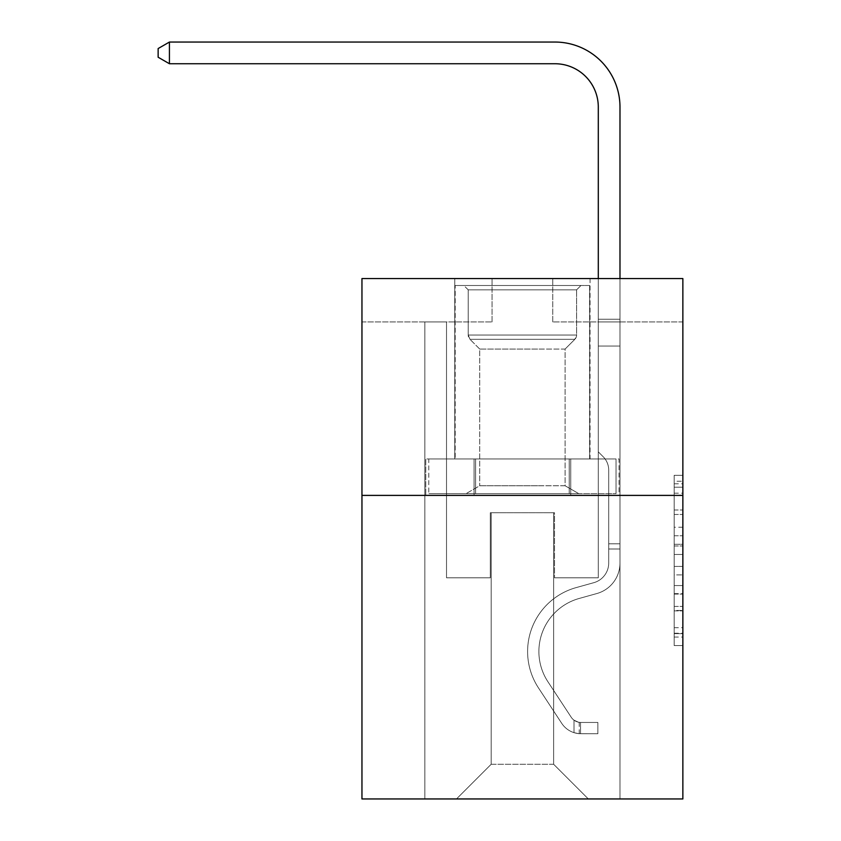 <?xml version="1.0" encoding="UTF-8"?>
<svg xmlns="http://www.w3.org/2000/svg" width="841" height="841" viewBox="0 0 841 841"><rect width="100%" height="100%" fill="white"/><g stroke="black" fill="none" stroke-linecap="round" stroke-linejoin="round"><path stroke-width="0.63" stroke-dasharray="4.21 3.15" d="M674.188 527.244L674.188 554.482L682.86 554.482L682.86 637.058L682.86 483.817L682.86 554.482L674.188 554.482L674.188 481.262L674.188 645.573L674.188 475.312L674.188 633.651L682.86 633.651L674.188 633.651L682.86 633.651L674.188 633.651L674.188 606.414L674.188 645.573L682.86 645.573L682.86 475.312L682.86 633.231L682.86 566.403L674.188 566.403L682.86 566.403L682.86 606.414L682.86 487.223L674.188 487.223L682.86 487.223L682.86 645.573L682.86 483.817L682.86 645.573L674.188 645.573L674.188 475.312L682.86 475.312L682.86 483.817L682.86 475.312L682.86 483.817L682.86 475.312L682.86 481.262L682.86 475.312L674.188 475.312L674.188 487.223L682.86 487.223L674.188 487.223L674.188 527.244L682.86 527.244M590.056 278.56L590.056 458.965L454.76 458.965L590.056 458.965L454.76 458.965L590.056 458.965L590.056 278.56L454.76 278.56L454.76 458.965L454.76 278.56L590.056 278.56M682.86 544.264L682.86 535.749L682.86 544.264L674.188 544.264L674.188 510.003L674.188 610.881L674.188 585.557L682.86 585.557L674.188 585.557L674.188 645.573L682.86 645.573L674.188 645.573L682.86 645.573L674.188 645.573L674.188 475.312L682.86 475.312L674.188 475.312L682.86 475.312L674.188 475.312L674.188 544.264L682.86 544.264M682.86 495.391L682.86 798.95L361.956 798.95L361.956 495.391L682.86 495.391L682.86 278.56L552.768 278.56L682.86 278.56L682.86 321.935L682.86 278.56L361.956 278.56L492.048 278.56L361.956 278.56L361.956 495.391L682.86 495.391L361.956 495.391M424.842 798.95L619.985 798.95L619.985 321.935L598.298 321.935L619.985 321.935L598.298 321.935L619.985 321.935L598.298 321.935L619.985 321.935L598.298 321.935L619.985 321.935L598.298 321.935L619.985 321.935L598.298 321.935L619.985 321.935L598.298 321.935L619.985 321.935L598.298 321.935L619.985 321.935L598.298 321.935L619.985 321.935L598.298 321.935L619.985 321.935L598.298 321.935L619.985 321.935L598.298 321.935L619.985 321.935L598.298 321.935L619.985 321.935L598.298 321.935L619.985 321.935L598.298 321.935L619.985 321.935L619.985 798.95L619.985 321.935L619.985 798.95L619.985 321.935L619.985 798.95L619.985 321.935L619.985 798.95L619.985 321.935L619.985 798.95L619.985 321.935L619.985 798.95L619.985 321.935L619.985 798.95L619.985 321.935L619.985 798.95L619.985 321.935L619.985 798.95L619.985 321.935L619.985 798.95L619.985 321.935L619.985 798.95L619.985 321.935L619.985 798.95L619.985 321.935L619.985 798.95L619.985 321.935L619.985 798.95L619.985 321.935L619.985 798.95L424.842 798.95L456.495 798.95L424.842 798.95L456.495 798.95L424.842 798.95L456.495 798.95L424.842 798.95L456.495 798.95L424.842 798.95L456.495 798.95L424.842 798.95L456.495 798.95L424.842 798.95L456.495 798.95L424.842 798.95L456.495 798.95L424.842 798.95L456.495 798.95L424.842 798.95L456.495 798.95L424.842 798.95L456.495 798.95L424.842 798.95L456.495 798.95L424.842 798.95L456.495 798.95L424.842 798.95L456.495 798.95L424.842 798.95L424.842 321.935L446.518 321.935L424.842 321.935L446.518 321.935L424.842 321.935L446.518 321.935L424.842 321.935L446.518 321.935L424.842 321.935L446.518 321.935L424.842 321.935L446.518 321.935L424.842 321.935L446.518 321.935L424.842 321.935L446.518 321.935L424.842 321.935L446.518 321.935L424.842 321.935L446.518 321.935L424.842 321.935L446.518 321.935L424.842 321.935L446.518 321.935L424.842 321.935L446.518 321.935L424.842 321.935L446.518 321.935L424.842 321.935L446.518 321.935L424.842 321.935L424.842 798.95M682.86 321.935L552.768 321.935L682.86 321.935M361.956 321.935L492.048 321.935L361.956 321.935L361.956 278.56L361.956 321.935M491.186 764.259L491.186 512.737L491.186 764.259L491.186 512.737L553.63 512.737L553.63 764.259L491.186 764.259L456.495 798.95L491.186 764.259L491.186 512.737L491.186 764.259L491.186 512.737L490.314 512.737L490.314 577.788L446.518 577.788L446.518 321.935L446.518 577.788L446.518 321.935L446.518 577.788L446.518 321.935L446.518 577.788L446.518 321.935L446.518 577.788L446.518 321.935L446.518 577.788L446.518 321.935L446.518 577.788L446.518 321.935L446.518 577.788L446.518 321.935L446.518 577.788L446.518 321.935L446.518 577.788L446.518 321.935L446.518 577.788L446.518 321.935L446.518 577.788L446.518 321.935L446.518 577.788L446.518 321.935L446.518 577.788L446.518 321.935L446.518 577.788L446.518 321.935L446.518 577.788L490.314 577.788L446.518 577.788L490.314 577.788L446.518 577.788L490.314 577.788L446.518 577.788L490.314 577.788L446.518 577.788L490.314 577.788L446.518 577.788L490.314 577.788L446.518 577.788L490.314 577.788L446.518 577.788L490.314 577.788L446.518 577.788L490.314 577.788L446.518 577.788L490.314 577.788L446.518 577.788L490.314 577.788L446.518 577.788L490.314 577.788L446.518 577.788L490.314 577.788L446.518 577.788L490.314 577.788L446.518 577.788L490.314 577.788L490.314 512.737L490.314 577.788L490.314 512.737L490.314 577.788L490.314 512.737L490.314 577.788L490.314 512.737L490.314 577.788L490.314 512.737L490.314 577.788L490.314 512.737L490.314 577.788L490.314 512.737L490.314 577.788L490.314 512.737L490.314 577.788L490.314 512.737L490.314 577.788L490.314 512.737L490.314 577.788L490.314 512.737L490.314 577.788L490.314 512.737L490.314 577.788L490.314 512.737L490.314 577.788L490.314 512.737L490.314 577.788L490.314 512.737L491.186 512.737L490.314 512.737L491.186 512.737L490.314 512.737L491.186 512.737L490.314 512.737L491.186 512.737L490.314 512.737L491.186 512.737L490.314 512.737L491.186 512.737L490.314 512.737L491.186 512.737L490.314 512.737L491.186 512.737L490.314 512.737L491.186 512.737L490.314 512.737L491.186 512.737L490.314 512.737L491.186 512.737L490.314 512.737L491.186 512.737L490.314 512.737L491.186 512.737L490.314 512.737L491.186 512.737L490.314 512.737L491.186 512.737L491.186 764.259L456.495 798.95L491.186 764.259L491.186 512.737L491.186 764.259L456.495 798.95L491.186 764.259L491.186 512.737L491.186 764.259L456.495 798.95L491.186 764.259L491.186 512.737L491.186 764.259L456.495 798.95L491.186 764.259L491.186 512.737L491.186 764.259L456.495 798.95L491.186 764.259L491.186 512.737L491.186 764.259L456.495 798.95L491.186 764.259L491.186 512.737L491.186 764.259L456.495 798.95L491.186 764.259L491.186 512.737L491.186 764.259L456.495 798.95L491.186 764.259L491.186 512.737L491.186 764.259L456.495 798.95L491.186 764.259L491.186 512.737L491.186 764.259L456.495 798.95L491.186 764.259L491.186 512.737L491.186 764.259L456.495 798.95L491.186 764.259L491.186 512.737L491.186 764.259L456.495 798.95L491.186 764.259L491.186 512.737L491.186 764.259L456.495 798.95L491.186 764.259L456.495 798.95L491.186 764.259L553.63 764.259L553.63 512.737L553.63 764.259L588.322 798.95L553.63 764.259L553.63 512.737L553.63 764.259L588.322 798.95L553.63 764.259L553.63 512.737L553.63 764.259L588.322 798.95L553.63 764.259L553.63 512.737L553.63 764.259L588.322 798.95L553.63 764.259L553.63 512.737L553.63 764.259L588.322 798.95L553.63 764.259L553.63 512.737L553.63 764.259L588.322 798.95L553.63 764.259L553.63 512.737L553.63 764.259L588.322 798.95L553.63 764.259L553.63 512.737L553.63 764.259L588.322 798.95L553.63 764.259L553.63 512.737L553.63 764.259L588.322 798.95L553.63 764.259L553.63 512.737L553.63 764.259L588.322 798.95L553.63 764.259L553.63 512.737L553.63 764.259L588.322 798.95L553.63 764.259L553.63 512.737L553.63 764.259L588.322 798.95L553.63 764.259L553.63 512.737L553.63 764.259L588.322 798.95L553.63 764.259L553.63 512.737L553.63 764.259L588.322 798.95L553.63 764.259L553.63 512.737L553.63 764.259L588.322 798.95L553.63 764.259L553.63 512.737L491.186 512.737L491.186 764.259L456.495 798.95L491.186 764.259M554.503 512.737L553.63 512.737L554.503 512.737L553.63 512.737L554.503 512.737L553.63 512.737L554.503 512.737L553.63 512.737L554.503 512.737L553.63 512.737L554.503 512.737L553.63 512.737L554.503 512.737L553.63 512.737L554.503 512.737L553.63 512.737L554.503 512.737L553.63 512.737L554.503 512.737L553.63 512.737L554.503 512.737L553.63 512.737L554.503 512.737L553.63 512.737L554.503 512.737L553.63 512.737L554.503 512.737L553.63 512.737L554.503 512.737L553.63 512.737L554.503 512.737L554.503 577.788L554.503 512.737M588.322 798.95L553.63 764.259L588.322 798.95M552.768 321.935L552.768 278.56L552.768 321.935M492.048 321.935L492.048 278.56L492.048 321.935M598.298 321.935L598.298 577.788L554.503 577.788L598.298 577.788L554.503 577.788L598.298 577.788L554.503 577.788L598.298 577.788L554.503 577.788L598.298 577.788L554.503 577.788L598.298 577.788L554.503 577.788L598.298 577.788L554.503 577.788L598.298 577.788L554.503 577.788L598.298 577.788L554.503 577.788L598.298 577.788L554.503 577.788L598.298 577.788L554.503 577.788L598.298 577.788L554.503 577.788L598.298 577.788L554.503 577.788L598.298 577.788L554.503 577.788L598.298 577.788L554.503 577.788L598.298 577.788L598.298 321.935M619.05 495.391L425.767 495.391L619.05 495.391L619.05 458.965L425.767 458.965L570.734 458.965L570.734 495.391L570.734 458.965L474.082 458.965L474.082 495.391L474.082 458.965L425.767 458.965L425.767 495.391L425.767 458.965L619.05 458.965L619.05 495.391M474.082 458.965L474.082 495.391L474.082 458.965M570.734 458.965L570.734 495.391L570.734 458.965M674.188 554.482L682.86 554.482L674.188 554.482M674.188 481.262L674.188 475.312L674.188 481.262L682.86 481.262L674.188 481.262M674.188 610.45L674.188 574.908L674.188 610.45L682.86 610.45L674.188 610.45M674.188 574.908L674.188 566.403L682.86 566.403L674.188 566.403L674.188 574.908L682.86 574.908L674.188 574.908M674.188 510.003L674.188 487.223L674.188 510.003L682.86 510.003L674.188 510.003M674.188 475.312L682.86 475.312L674.188 475.312L674.188 483.817L674.188 475.312L682.86 475.312M674.188 645.573L682.86 645.573L674.188 645.573L674.188 637.058L674.188 645.573M608.705 543.791L608.705 548.994L619.985 548.994L619.985 543.791L619.985 563.05L619.985 319.212L619.985 346.04L619.985 319.212L598.298 319.212L598.298 107.101A43.364 43.364 0 0 0 554.934 63.737L169.419 63.737L169.419 42.05L554.934 42.05A65.051 65.051 0 0 1 619.985 107.101L619.985 346.04L619.985 319.212L598.298 319.212L598.298 346.04L619.985 346.04L619.985 319.212L619.985 346.04L619.985 319.212L598.298 319.212L598.298 107.101A43.364 43.364 0 0 0 554.934 63.737L169.419 63.737L158.14 57.23L158.14 48.557L158.14 57.23L169.419 63.737L169.419 42.05L169.419 63.737L158.14 57.23L158.14 48.557L169.419 42.05L158.14 48.557L158.14 57.23L169.419 63.737L169.419 42.05L554.934 42.05A65.051 65.051 0 0 1 619.985 107.101L619.985 346.04L619.985 319.212L598.298 319.212L619.985 319.212L619.985 346.04L619.985 319.212L598.298 319.212L598.298 107.101A43.364 43.364 0 0 0 554.934 63.737L169.419 63.737L158.14 57.23L158.14 48.557L169.419 42.05L169.419 63.737L169.419 42.05L158.14 48.557L158.14 57.23L169.419 63.737L158.14 57.23L158.14 48.557L169.419 42.05L554.934 42.05A65.051 65.051 0 0 1 619.985 107.101L619.985 346.04L619.985 319.212L598.298 319.212L598.298 451.848L603.186 456.737A18.849 18.849 0 0 1 608.705 470.066A18.849 18.849 0 0 0 603.186 456.737L598.298 451.848L598.298 346.04L619.985 346.04L619.985 319.212L619.985 346.04L619.985 319.212L598.298 319.212L598.298 107.101A43.364 43.364 0 0 0 554.934 63.737L169.419 63.737L169.419 42.05L169.419 63.737L158.14 57.23L169.419 63.737L169.419 42.05L158.14 48.557L158.14 57.23L158.14 48.557L169.419 42.05L554.934 42.05A65.051 65.051 0 0 1 619.985 107.101L619.985 346.04L619.985 319.212L598.298 319.212L619.985 319.212L619.985 346.04L619.985 319.212L598.298 319.212L598.298 107.101A43.364 43.364 0 0 0 554.934 63.737L169.419 63.737L158.14 57.23L169.419 63.737L169.419 42.05L169.419 63.737L158.14 57.23L158.14 48.557L158.14 57.23L169.419 63.737L169.419 42.05L158.14 48.557L169.419 42.05L554.934 42.05A65.051 65.051 0 0 1 619.985 107.101L619.985 346.04L619.985 319.212L598.298 319.212L598.298 346.04L598.298 107.101A43.364 43.364 0 0 0 554.934 63.737L169.419 63.737L158.14 57.23L158.14 48.557L158.14 57.23L169.419 63.737L169.419 42.05L169.419 63.737L158.14 57.23L158.14 48.557L169.419 42.05L158.14 48.557L158.14 57.23L169.419 63.737L169.419 42.05L554.934 42.05A65.051 65.051 0 0 1 619.985 107.101L619.985 346.04L619.985 319.212L598.298 319.212L619.985 319.212L619.985 346.04L619.985 319.212L598.298 319.212L598.298 107.101A43.364 43.364 0 0 0 554.934 63.737L169.419 63.737L158.14 57.23L158.14 48.557L169.419 42.05L169.419 63.737L169.419 42.05L158.14 48.557L158.14 57.23L169.419 63.737L158.14 57.23L158.14 48.557L169.419 42.05L554.934 42.05A65.051 65.051 0 0 1 619.985 107.101L619.985 563.05A31.653 31.653 0 0 1 596.826 593.546A31.653 31.653 0 0 0 619.985 563.05L619.985 346.04L598.298 346.04L598.298 451.848L603.186 456.737A18.849 18.849 0 0 1 608.705 470.066A18.849 18.849 0 0 0 603.186 456.737L598.298 451.848L598.298 346.04L619.985 346.04L619.985 563.05A31.653 31.653 0 0 1 596.826 593.546A31.653 31.653 0 0 0 619.985 563.05L619.985 346.04L598.298 346.04L598.298 319.212L598.298 451.848L603.186 456.737A18.849 18.849 0 0 1 608.705 470.066A18.849 18.849 0 0 0 603.186 456.737L598.298 451.848L598.298 346.04L619.985 346.04L619.985 563.05A31.653 31.653 0 0 1 596.826 593.546A31.653 31.653 0 0 0 619.985 563.05L619.985 346.04L598.298 346.04L598.298 107.101A43.364 43.364 0 0 0 554.934 63.737L169.419 63.737L169.419 42.05L169.419 63.737L158.14 57.23L169.419 63.737L169.419 42.05L158.14 48.557L158.14 57.23L158.14 48.557L169.419 42.05L554.934 42.05A65.051 65.051 0 0 1 619.985 107.101L619.985 319.212L598.298 319.212L619.985 319.212L619.985 346.04L598.298 346.04L598.298 451.848L603.186 456.737A18.849 18.849 0 0 1 608.705 470.066A18.849 18.849 0 0 0 603.186 456.737L598.298 451.848L598.298 107.101A43.364 43.364 0 0 0 554.934 63.737L169.419 63.737L158.14 57.23L169.419 63.737L169.419 42.05L169.419 63.737L158.14 57.23L158.14 48.557L158.14 57.23L169.419 63.737L169.419 42.05L158.14 48.557L169.419 42.05L554.934 42.05A65.051 65.051 0 0 1 619.985 107.101L619.985 319.212L598.298 319.212L598.298 346.04L619.985 346.04L619.985 563.05A31.653 31.653 0 0 1 596.826 593.546L579.176 598.466L596.826 593.546A31.653 31.653 0 0 0 619.985 563.05L619.985 346.04L598.298 346.04L598.298 451.848L603.186 456.737A18.849 18.849 0 0 1 608.705 470.066A18.849 18.849 0 0 0 603.186 456.737L598.298 451.848L598.298 107.101A43.364 43.364 0 0 0 554.934 63.737L169.419 63.737L554.934 63.737L169.419 63.737L554.934 63.737L169.419 63.737L554.934 63.737L169.419 63.737L554.934 63.737L169.419 63.737L169.419 42.05L158.14 48.557L158.14 57.23L158.14 48.557L169.419 42.05L554.934 42.05A65.051 65.051 0 0 1 619.985 107.101L619.985 563.05A31.653 31.653 0 0 1 596.826 593.546A31.653 31.653 0 0 0 619.985 563.05L619.985 346.04L598.298 346.04L598.298 451.848L603.186 456.737A18.849 18.849 0 0 1 608.705 470.066A18.849 18.849 0 0 0 603.186 456.737L598.298 451.848L598.298 346.04L619.985 346.04L619.985 563.05A31.653 31.653 0 0 1 596.826 593.546A31.653 31.653 0 0 0 619.985 563.05L619.985 346.04L598.298 346.04L598.298 319.212L619.985 319.212L598.298 319.212L598.298 107.101A43.364 43.364 0 0 0 554.934 63.737L169.419 63.737L554.934 63.737L169.419 63.737L169.419 42.05L158.14 48.557L158.14 57.23L169.419 63.737L554.934 63.737L169.419 63.737L169.419 42.05L554.934 42.05A65.051 65.051 0 0 1 619.985 107.101L619.985 319.212L619.985 107.101L619.985 319.212L598.298 319.212L598.298 451.848L603.186 456.737A18.849 18.849 0 0 1 608.705 470.066A18.849 18.849 0 0 0 603.186 456.737L598.298 451.848L598.298 346.04L619.985 346.04L619.985 563.05A31.653 31.653 0 0 1 596.826 593.546L579.176 598.466L596.826 593.546A31.653 31.653 0 0 0 619.985 563.05L619.985 346.04L598.298 346.04L598.298 107.101A43.364 43.364 0 0 0 554.934 63.737L169.419 63.737L169.419 42.05L158.14 48.557L169.419 42.05L554.934 42.05A65.051 65.051 0 0 1 619.985 107.101L619.985 319.212L598.298 319.212L598.298 107.101A43.364 43.364 0 0 0 554.934 63.737L169.419 63.737L554.934 63.737L169.419 63.737L169.419 42.05L158.14 48.557L158.14 57.23L158.14 48.557L169.419 42.05L554.934 42.05A65.051 65.051 0 0 1 619.985 107.101L619.985 319.212L619.985 107.101L619.985 319.212L598.298 319.212L598.298 451.848L603.186 456.737A18.849 18.849 0 0 1 608.705 470.066A18.849 18.849 0 0 0 603.186 456.737L598.298 451.848L598.298 346.04L619.985 346.04L619.985 563.05A31.653 31.653 0 0 1 596.826 593.546A31.653 31.653 0 0 0 619.985 563.05L619.985 346.04L598.298 346.04L598.298 107.101A43.364 43.364 0 0 0 554.934 63.737L169.419 63.737L169.419 42.05L158.14 48.557L158.14 57.23L169.419 63.737L554.934 63.737A43.364 43.364 0 0 1 598.298 107.101L598.298 451.848L603.186 456.737A18.849 18.849 0 0 1 608.705 470.066A18.849 18.849 0 0 0 603.186 456.737L598.298 451.848L598.298 346.04L619.985 346.04L619.985 563.05A31.653 31.653 0 0 1 596.826 593.546A31.653 31.653 0 0 0 619.985 563.05L619.985 346.04L598.298 346.04L598.298 107.101L598.298 451.848L603.186 456.737A18.849 18.849 0 0 1 608.705 470.066A18.849 18.849 0 0 0 603.186 456.737L598.298 451.848L598.298 346.04L619.985 346.04L619.985 563.05A31.653 31.653 0 0 1 596.826 593.546L579.176 598.466A55.075 55.075 0 0 0 547.912 681.725A55.075 55.075 0 0 1 579.176 598.466L596.826 593.546A31.653 31.653 0 0 0 619.985 563.05L619.985 346.04L598.298 346.04L598.298 107.101L598.298 319.212L619.985 319.212L619.985 107.101L619.985 319.212L619.985 107.101L619.985 319.212L598.298 319.212L598.298 451.848L603.186 456.737A18.849 18.849 0 0 1 608.705 470.066A18.849 18.849 0 0 0 603.186 456.737L598.298 451.848L598.298 346.04L619.985 346.04L619.985 563.05A31.653 31.653 0 0 1 596.826 593.546A31.653 31.653 0 0 0 619.985 563.05L619.985 346.04L598.298 346.04L598.298 107.101L598.298 451.848L603.186 456.737A18.849 18.849 0 0 1 608.705 470.066A18.849 18.849 0 0 0 603.186 456.737L598.298 451.848L598.298 346.04L619.985 346.04L619.985 563.05A31.653 31.653 0 0 1 596.826 593.546A31.653 31.653 0 0 0 619.985 563.05L619.985 346.04L598.298 346.04L598.298 107.101L598.298 319.212L619.985 319.212L619.985 107.101L619.985 319.212L619.985 107.101L619.985 319.212L598.298 319.212L598.298 451.848L603.186 456.737A18.849 18.849 0 0 1 608.705 470.066A18.849 18.849 0 0 0 603.186 456.737L598.298 451.848L598.298 346.04L619.985 346.04L619.985 563.05A31.653 31.653 0 0 1 596.826 593.546L579.176 598.466L596.826 593.546A31.653 31.653 0 0 0 619.985 563.05L619.985 346.04L598.298 346.04L598.298 107.101L598.298 451.848L603.186 456.737A18.849 18.849 0 0 1 608.705 470.066A18.849 18.849 0 0 0 603.186 456.737L598.298 451.848L598.298 346.04L619.985 346.04L619.985 563.05A31.653 31.653 0 0 1 596.826 593.546A31.653 31.653 0 0 0 619.985 563.05L619.985 346.04L598.298 346.04L598.298 107.101L598.298 319.212L619.985 319.212L619.985 107.101L619.985 319.212L619.985 107.101L619.985 319.212L598.298 319.212L598.298 451.848L603.186 456.737A18.849 18.849 0 0 1 608.705 470.066A18.849 18.849 0 0 0 603.186 456.737L598.298 451.848L598.298 346.04L619.985 346.04L619.985 563.05L619.985 548.994L608.705 548.994L608.705 543.791L619.985 543.791L608.705 543.791L608.705 563.05L608.705 470.066L608.705 563.05A20.384 20.384 0 0 1 593.799 582.687A20.384 20.384 0 0 0 608.705 563.05L608.705 470.066L608.705 563.05L608.705 543.791L619.985 543.791L608.705 543.791L608.705 563.05A20.384 20.384 0 0 1 593.799 582.687A20.384 20.384 0 0 0 608.705 563.05L608.705 470.066L608.705 563.05A20.384 20.384 0 0 1 593.799 582.687A20.384 20.384 0 0 0 608.705 563.05L608.705 470.066L608.705 563.05L608.705 543.791L619.985 543.791L608.705 543.791L608.705 563.05A20.384 20.384 0 0 1 593.799 582.687L576.148 587.607L593.799 582.687A20.384 20.384 0 0 0 608.705 563.05L608.705 470.066L608.705 563.05A20.384 20.384 0 0 1 593.799 582.687A20.384 20.384 0 0 0 608.705 563.05L608.705 470.066L608.705 563.05L608.705 543.791L619.985 543.791L608.705 543.791L608.705 563.05A20.384 20.384 0 0 1 593.799 582.687A20.384 20.384 0 0 0 608.705 563.05L608.705 470.066L608.705 563.05A20.384 20.384 0 0 1 593.799 582.687L576.148 587.607L593.799 582.687A20.384 20.384 0 0 0 608.705 563.05L608.705 470.066L608.705 563.05L608.705 543.791L619.985 543.791L608.705 543.791L608.705 563.05A20.384 20.384 0 0 1 593.799 582.687A20.384 20.384 0 0 0 608.705 563.05L608.705 470.066L608.705 563.05A20.384 20.384 0 0 1 593.799 582.687A20.384 20.384 0 0 0 608.705 563.05L608.705 470.066L608.705 563.05L608.705 543.791L619.985 543.791L608.705 543.791L608.705 563.05A20.384 20.384 0 0 1 593.799 582.687L576.148 587.607L593.799 582.687A20.384 20.384 0 0 0 608.705 563.05L608.705 470.066L608.705 563.05A20.384 20.384 0 0 1 593.799 582.687A20.384 20.384 0 0 0 608.705 563.05L608.705 470.066L608.705 563.05L608.705 543.791L619.985 543.791L608.705 543.791L608.705 563.05A20.384 20.384 0 0 1 593.799 582.687A20.384 20.384 0 0 0 608.705 563.05L608.705 470.066L608.705 563.05A20.384 20.384 0 0 1 593.799 582.687L576.148 587.607A66.344 66.344 0 0 0 538.482 687.917A66.344 66.344 0 0 1 576.148 587.607L593.799 582.687A20.384 20.384 0 0 0 608.705 563.05L608.705 470.066L608.705 563.05L608.705 543.791L619.985 543.791M580.521 733.72A22.98 22.98 0 0 1 561.735 723.355L538.482 687.917A66.344 66.344 0 0 1 576.148 587.607L593.799 582.687A20.384 20.384 0 0 0 608.705 563.05A20.384 20.384 0 0 1 593.799 582.687A20.384 20.384 0 0 0 608.705 563.05L608.705 470.066L608.705 563.05A20.384 20.384 0 0 1 593.799 582.687L576.148 587.607L593.799 582.687A20.384 20.384 0 0 0 608.705 563.05A20.384 20.384 0 0 1 593.799 582.687A20.384 20.384 0 0 0 608.705 563.05A20.384 20.384 0 0 1 593.799 582.687L576.148 587.607A66.344 66.344 0 0 0 538.482 687.917A66.344 66.344 0 0 1 576.148 587.607L593.799 582.687A20.384 20.384 0 0 0 608.705 563.05A20.384 20.384 0 0 1 593.799 582.687L576.148 587.607L593.799 582.687A20.384 20.384 0 0 0 608.705 563.05A20.384 20.384 0 0 1 593.799 582.687A20.384 20.384 0 0 0 608.705 563.05A20.384 20.384 0 0 1 593.799 582.687L576.148 587.607L593.799 582.687A20.384 20.384 0 0 0 608.705 563.05A20.384 20.384 0 0 1 593.799 582.687L576.148 587.607A66.344 66.344 0 0 0 538.482 687.917L561.735 723.355L538.482 687.917A66.344 66.344 0 0 1 576.148 587.607L593.799 582.687A20.384 20.384 0 0 0 608.705 563.05A20.384 20.384 0 0 1 593.799 582.687A20.384 20.384 0 0 0 608.705 563.05A20.384 20.384 0 0 1 593.799 582.687L576.148 587.607L593.799 582.687A20.384 20.384 0 0 0 608.705 563.05A20.384 20.384 0 0 1 593.799 582.687L576.148 587.607L593.799 582.687A20.384 20.384 0 0 0 608.705 563.05A20.384 20.384 0 0 1 593.799 582.687A20.384 20.384 0 0 0 608.705 563.05A20.384 20.384 0 0 1 593.799 582.687L576.148 587.607A66.344 66.344 0 0 0 538.482 687.917A66.344 66.344 0 0 1 576.148 587.607L593.799 582.687A20.384 20.384 0 0 0 608.705 563.05A20.384 20.384 0 0 1 593.799 582.687L576.148 587.607L593.799 582.687A20.384 20.384 0 0 0 608.705 563.05A20.384 20.384 0 0 1 593.799 582.687A20.384 20.384 0 0 0 608.705 563.05A20.384 20.384 0 0 1 593.799 582.687L576.148 587.607L593.799 582.687A20.384 20.384 0 0 0 608.705 563.05A20.384 20.384 0 0 1 593.799 582.687L576.148 587.607A66.344 66.344 0 0 0 538.482 687.917A66.344 66.344 0 0 1 576.148 587.607L593.799 582.687L576.148 587.607A66.344 66.344 0 0 0 538.482 687.917L561.735 723.355L538.482 687.917A66.344 66.344 0 0 1 576.148 587.607L593.799 582.687L576.148 587.607A66.344 66.344 0 0 0 538.482 687.917A66.344 66.344 0 0 1 576.148 587.607L593.799 582.687L576.148 587.607A66.344 66.344 0 0 0 538.482 687.917A66.344 66.344 0 0 1 576.148 587.607L593.799 582.687L576.148 587.607A66.344 66.344 0 0 0 538.482 687.917L561.735 723.355A22.98 22.98 0 0 0 574.014 732.658A22.98 22.98 0 0 1 561.735 723.355L538.482 687.917A66.344 66.344 0 0 1 576.148 587.607L593.799 582.687L576.148 587.607A66.344 66.344 0 0 0 538.482 687.917A66.344 66.344 0 0 1 576.148 587.607L593.799 582.687L576.148 587.607A66.344 66.344 0 0 0 538.482 687.917A66.344 66.344 0 0 1 576.148 587.607L593.799 582.687L576.148 587.607A66.344 66.344 0 0 0 538.482 687.917L561.735 723.355L538.482 687.917A66.344 66.344 0 0 1 576.148 587.607L593.799 582.687L576.148 587.607A66.344 66.344 0 0 0 538.482 687.917A66.344 66.344 0 0 1 576.148 587.607L593.799 582.687L576.148 587.607A66.344 66.344 0 0 0 538.482 687.917A66.344 66.344 0 0 1 576.148 587.607L593.799 582.687L576.148 587.607A66.344 66.344 0 0 0 538.482 687.917L561.735 723.355L538.482 687.917A66.344 66.344 0 0 1 576.148 587.607A66.344 66.344 0 0 0 538.482 687.917A66.344 66.344 0 0 1 576.148 587.607A66.344 66.344 0 0 0 538.482 687.917L561.735 723.355A22.98 22.98 0 0 0 574.014 732.658C580.7 734.077 580.7 734.077 574.014 732.658C580.7 734.077 580.7 734.077 574.014 732.658A22.98 22.98 0 0 1 561.735 723.355L538.482 687.917A66.344 66.344 0 0 1 576.148 587.607A66.344 66.344 0 0 0 538.482 687.917L561.735 723.355L538.482 687.917A66.344 66.344 0 0 1 576.148 587.607A66.344 66.344 0 0 0 538.482 687.917A66.344 66.344 0 0 1 576.148 587.607A66.344 66.344 0 0 0 538.482 687.917L561.735 723.355L538.482 687.917A66.344 66.344 0 0 1 576.148 587.607A66.344 66.344 0 0 0 538.482 687.917L561.735 723.355A22.98 22.98 0 0 0 574.014 732.658C580.7 734.077 580.7 734.077 574.014 732.658C580.7 734.077 580.7 734.077 574.014 732.658A22.98 22.98 0 0 1 561.735 723.355L538.482 687.917A66.344 66.344 0 0 1 576.148 587.607A66.344 66.344 0 0 0 538.482 687.917A66.344 66.344 0 0 1 576.148 587.607A66.344 66.344 0 0 0 538.482 687.917L561.735 723.355L538.482 687.917A66.344 66.344 0 0 1 576.148 587.607A66.344 66.344 0 0 0 538.482 687.917L561.735 723.355L538.482 687.917A66.344 66.344 0 0 1 576.148 587.607A66.344 66.344 0 0 0 538.482 687.917A66.344 66.344 0 0 1 576.148 587.607A66.344 66.344 0 0 0 538.482 687.917L561.735 723.355A22.98 22.98 0 0 0 574.014 732.658C580.7 734.077 580.7 734.077 574.014 732.658C580.7 734.077 580.7 734.077 574.014 732.658A22.98 22.98 0 0 1 561.735 723.355L538.482 687.917A66.344 66.344 0 0 1 576.148 587.607A66.344 66.344 0 0 0 538.482 687.917L561.735 723.355L538.482 687.917A66.344 66.344 0 0 1 576.148 587.607A66.344 66.344 0 0 0 538.482 687.917A66.344 66.344 0 0 1 576.148 587.607A66.344 66.344 0 0 0 538.482 687.917L561.735 723.355L538.482 687.917A66.344 66.344 0 0 1 576.148 587.607A66.344 66.344 0 0 0 538.482 687.917L561.735 723.355A22.98 22.98 0 0 0 574.014 732.658C580.7 734.077 580.7 734.077 574.014 732.658C580.7 734.077 580.7 734.077 574.014 732.658A22.98 22.98 0 0 1 561.735 723.355L538.482 687.917L561.735 723.355A22.98 22.98 0 0 0 574.014 732.658C580.7 734.077 580.7 734.077 574.014 732.658C580.7 734.077 580.7 734.077 574.014 732.658A22.98 22.98 0 0 1 561.735 723.355L538.482 687.917L561.735 723.355A22.98 22.98 0 0 0 574.014 732.658C580.7 734.077 580.7 734.077 574.014 732.658C580.7 734.077 580.7 734.077 574.014 732.658A22.98 22.98 0 0 1 561.735 723.355L538.482 687.917L561.735 723.355A22.98 22.98 0 0 0 574.014 732.658C580.7 734.077 580.7 734.077 574.014 732.658C580.7 734.077 580.7 734.077 574.014 732.658A22.98 22.98 0 0 1 561.735 723.355L538.482 687.917L561.735 723.355A22.98 22.98 0 0 0 574.014 732.658C580.7 734.077 580.7 734.077 574.014 732.658C580.7 734.077 580.7 734.077 574.014 732.658A22.98 22.98 0 0 1 561.735 723.355L538.482 687.917L561.735 723.355A22.98 22.98 0 0 0 574.014 732.658C580.7 734.077 580.7 734.077 574.014 732.658C580.7 734.077 580.7 734.077 574.014 732.658A22.98 22.98 0 0 1 561.735 723.355L538.482 687.917L561.735 723.355A22.98 22.98 0 0 0 574.014 732.658C580.7 734.077 580.7 734.077 574.014 732.658C580.7 734.077 580.7 734.077 574.014 732.658A22.98 22.98 0 0 1 561.735 723.355L538.482 687.917L561.735 723.355A22.98 22.98 0 0 0 574.014 732.658C580.7 734.077 580.7 734.077 574.014 732.658C580.7 734.077 580.7 734.077 574.014 732.658A22.98 22.98 0 0 1 561.735 723.355L538.482 687.917L561.735 723.355A22.98 22.98 0 0 0 574.014 732.658C580.7 734.077 580.7 734.077 574.014 732.658C580.7 734.077 580.7 734.077 574.014 732.658A22.98 22.98 0 0 1 561.735 723.355L538.482 687.917L561.735 723.355A22.98 22.98 0 0 0 574.014 732.658C580.7 734.077 580.7 734.077 574.014 732.658C580.7 734.077 580.7 734.077 574.014 732.658A22.98 22.98 0 0 1 561.735 723.355L538.482 687.917L561.735 723.355A22.98 22.98 0 0 0 574.014 732.658C580.7 734.077 580.7 734.077 574.014 732.658C580.7 734.077 580.7 734.077 574.014 732.658A22.98 22.98 0 0 1 561.735 723.355A22.98 22.98 0 0 0 580.521 733.72L580.521 722.451A11.711 11.711 0 0 1 571.165 717.163L547.912 681.725A55.075 55.075 0 0 1 579.176 598.466L596.826 593.546A31.653 31.653 0 0 0 619.985 563.05A31.653 31.653 0 0 1 596.826 593.546L579.176 598.466A55.075 55.075 0 0 0 547.912 681.725A55.075 55.075 0 0 1 579.176 598.466L596.826 593.546A31.653 31.653 0 0 0 619.985 563.05A31.653 31.653 0 0 1 596.826 593.546A31.653 31.653 0 0 0 619.985 563.05A31.653 31.653 0 0 1 596.826 593.546L579.176 598.466L596.826 593.546A31.653 31.653 0 0 0 619.985 563.05A31.653 31.653 0 0 1 596.826 593.546L579.176 598.466L596.826 593.546A31.653 31.653 0 0 0 619.985 563.05A31.653 31.653 0 0 1 596.826 593.546A31.653 31.653 0 0 0 619.985 563.05A31.653 31.653 0 0 1 596.826 593.546L579.176 598.466A55.075 55.075 0 0 0 547.912 681.725L571.165 717.163L547.912 681.725A55.075 55.075 0 0 1 579.176 598.466L596.826 593.546A31.653 31.653 0 0 0 619.985 563.05A31.653 31.653 0 0 1 596.826 593.546L579.176 598.466L596.826 593.546A31.653 31.653 0 0 0 619.985 563.05A31.653 31.653 0 0 1 596.826 593.546A31.653 31.653 0 0 0 619.985 563.05A31.653 31.653 0 0 1 596.826 593.546L579.176 598.466L596.826 593.546A31.653 31.653 0 0 0 619.985 563.05A31.653 31.653 0 0 1 596.826 593.546L579.176 598.466A55.075 55.075 0 0 0 547.912 681.725A55.075 55.075 0 0 1 579.176 598.466L596.826 593.546A31.653 31.653 0 0 0 619.985 563.05A31.653 31.653 0 0 1 596.826 593.546A31.653 31.653 0 0 0 619.985 563.05A31.653 31.653 0 0 1 596.826 593.546L579.176 598.466L596.826 593.546A31.653 31.653 0 0 0 619.985 563.05A31.653 31.653 0 0 1 596.826 593.546L579.176 598.466L596.826 593.546A31.653 31.653 0 0 0 619.985 563.05A31.653 31.653 0 0 1 596.826 593.546A31.653 31.653 0 0 0 619.985 563.05A31.653 31.653 0 0 1 596.826 593.546L579.176 598.466A55.075 55.075 0 0 0 547.912 681.725A55.075 55.075 0 0 1 579.176 598.466L596.826 593.546A31.653 31.653 0 0 0 619.985 563.05A31.653 31.653 0 0 1 596.826 593.546L579.176 598.466A55.075 55.075 0 0 0 547.912 681.725L571.165 717.163L547.912 681.725A55.075 55.075 0 0 1 579.176 598.466L596.826 593.546L579.176 598.466A55.075 55.075 0 0 0 547.912 681.725A55.075 55.075 0 0 1 579.176 598.466L596.826 593.546L579.176 598.466A55.075 55.075 0 0 0 547.912 681.725A55.075 55.075 0 0 1 579.176 598.466L596.826 593.546L579.176 598.466A55.075 55.075 0 0 0 547.912 681.725L571.165 717.163A11.711 11.711 0 0 0 574.014 720.18C580.584 723.197 580.584 723.197 574.014 720.18C580.584 723.197 580.584 723.197 574.014 720.18A11.711 11.711 0 0 1 571.165 717.163L547.912 681.725A55.075 55.075 0 0 1 579.176 598.466L596.826 593.546L579.176 598.466A55.075 55.075 0 0 0 547.912 681.725A55.075 55.075 0 0 1 579.176 598.466L596.826 593.546L579.176 598.466A55.075 55.075 0 0 0 547.912 681.725A55.075 55.075 0 0 1 579.176 598.466L596.826 593.546L579.176 598.466A55.075 55.075 0 0 0 547.912 681.725L571.165 717.163L547.912 681.725A55.075 55.075 0 0 1 579.176 598.466L596.826 593.546L579.176 598.466A55.075 55.075 0 0 0 547.912 681.725A55.075 55.075 0 0 1 579.176 598.466L596.826 593.546L579.176 598.466A55.075 55.075 0 0 0 547.912 681.725A55.075 55.075 0 0 1 579.176 598.466L596.826 593.546L579.176 598.466A55.075 55.075 0 0 0 547.912 681.725L571.165 717.163L547.912 681.725A55.075 55.075 0 0 1 579.176 598.466A55.075 55.075 0 0 0 547.912 681.725A55.075 55.075 0 0 1 579.176 598.466A55.075 55.075 0 0 0 547.912 681.725L571.165 717.163A11.711 11.711 0 0 0 574.014 720.18C580.584 723.197 580.584 723.197 574.014 720.18C580.584 723.197 580.584 723.197 574.014 720.18A11.711 11.711 0 0 1 571.165 717.163L547.912 681.725A55.075 55.075 0 0 1 579.176 598.466A55.075 55.075 0 0 0 547.912 681.725L571.165 717.163L547.912 681.725A55.075 55.075 0 0 1 579.176 598.466A55.075 55.075 0 0 0 547.912 681.725A55.075 55.075 0 0 1 579.176 598.466A55.075 55.075 0 0 0 547.912 681.725L571.165 717.163L547.912 681.725A55.075 55.075 0 0 1 579.176 598.466A55.075 55.075 0 0 0 547.912 681.725L571.165 717.163A11.711 11.711 0 0 0 574.014 720.18C580.584 723.197 580.584 723.197 574.014 720.18C580.584 723.197 580.584 723.197 574.014 720.18A11.711 11.711 0 0 1 571.165 717.163L547.912 681.725A55.075 55.075 0 0 1 579.176 598.466A55.075 55.075 0 0 0 547.912 681.725A55.075 55.075 0 0 1 579.176 598.466A55.075 55.075 0 0 0 547.912 681.725L571.165 717.163L547.912 681.725A55.075 55.075 0 0 1 579.176 598.466A55.075 55.075 0 0 0 547.912 681.725L571.165 717.163L547.912 681.725A55.075 55.075 0 0 1 579.176 598.466A55.075 55.075 0 0 0 547.912 681.725A55.075 55.075 0 0 1 579.176 598.466A55.075 55.075 0 0 0 547.912 681.725L571.165 717.163A11.711 11.711 0 0 0 574.014 720.18C580.584 723.197 580.584 723.197 574.014 720.18C580.584 723.197 580.584 723.197 574.014 720.18A11.711 11.711 0 0 1 571.165 717.163L547.912 681.725A55.075 55.075 0 0 1 579.176 598.466A55.075 55.075 0 0 0 547.912 681.725L571.165 717.163L547.912 681.725A55.075 55.075 0 0 1 579.176 598.466A55.075 55.075 0 0 0 547.912 681.725A55.075 55.075 0 0 1 579.176 598.466A55.075 55.075 0 0 0 547.912 681.725L571.165 717.163L547.912 681.725A55.075 55.075 0 0 1 579.176 598.466A55.075 55.075 0 0 0 547.912 681.725L571.165 717.163A11.711 11.711 0 0 0 574.014 720.18C580.584 723.197 580.584 723.197 574.014 720.18C580.584 723.197 580.584 723.197 574.014 720.18A11.711 11.711 0 0 1 571.165 717.163L547.912 681.725L571.165 717.163A11.711 11.711 0 0 0 574.014 720.18C580.584 723.197 580.584 723.197 574.014 720.18C580.584 723.197 580.584 723.197 574.014 720.18A11.711 11.711 0 0 1 571.165 717.163L547.912 681.725L571.165 717.163A11.711 11.711 0 0 0 574.014 720.18C580.584 723.197 580.584 723.197 574.014 720.18C580.584 723.197 580.584 723.197 574.014 720.18A11.711 11.711 0 0 1 571.165 717.163L547.912 681.725L571.165 717.163A11.711 11.711 0 0 0 574.014 720.18C580.584 723.197 580.584 723.197 574.014 720.18C580.584 723.197 580.584 723.197 574.014 720.18A11.711 11.711 0 0 1 571.165 717.163L547.912 681.725L571.165 717.163A11.711 11.711 0 0 0 574.014 720.18C580.584 723.197 580.584 723.197 574.014 720.18C580.584 723.197 580.584 723.197 574.014 720.18A11.711 11.711 0 0 1 571.165 717.163L547.912 681.725L571.165 717.163A11.711 11.711 0 0 0 574.014 720.18C580.584 723.197 580.584 723.197 574.014 720.18C580.584 723.197 580.584 723.197 574.014 720.18A11.711 11.711 0 0 1 571.165 717.163L547.912 681.725L571.165 717.163A11.711 11.711 0 0 0 574.014 720.18C580.584 723.197 580.584 723.197 574.014 720.18C580.584 723.197 580.584 723.197 574.014 720.18A11.711 11.711 0 0 1 571.165 717.163L547.912 681.725L571.165 717.163A11.711 11.711 0 0 0 574.014 720.18C580.584 723.197 580.584 723.197 574.014 720.18C580.584 723.197 580.584 723.197 574.014 720.18A11.711 11.711 0 0 1 571.165 717.163L547.912 681.725L571.165 717.163A11.711 11.711 0 0 0 574.014 720.18C580.584 723.197 580.584 723.197 574.014 720.18C580.584 723.197 580.584 723.197 574.014 720.18A11.711 11.711 0 0 1 571.165 717.163L547.912 681.725L571.165 717.163A11.711 11.711 0 0 0 574.014 720.18C580.584 723.197 580.584 723.197 574.014 720.18C580.584 723.197 580.584 723.197 574.014 720.18A11.711 11.711 0 0 1 571.165 717.163L547.912 681.725L571.165 717.163A11.711 11.711 0 0 0 574.014 720.18C580.584 723.197 580.584 723.197 574.014 720.18C580.584 723.197 580.584 723.197 574.014 720.18A11.711 11.711 0 0 1 571.165 717.163A11.711 11.711 0 0 0 580.521 722.451L580.521 733.72L597.867 733.73L580.521 733.72A22.98 22.98 0 0 1 561.735 723.355A22.98 22.98 0 0 0 580.521 733.72L580.521 722.451L597.867 722.451L580.521 722.451A11.711 11.711 0 0 1 571.165 717.163A11.711 11.711 0 0 0 580.521 722.451L580.521 733.72L597.867 733.73L597.867 722.451L597.867 733.73L580.521 733.72A22.98 22.98 0 0 1 561.735 723.355A22.98 22.98 0 0 0 580.521 733.72L580.521 722.451L597.867 722.451L580.521 722.451A11.711 11.711 0 0 1 571.165 717.163A11.711 11.711 0 0 0 580.521 722.451L580.521 733.72L597.867 733.73L597.867 722.451L597.867 733.73L580.521 733.72A22.98 22.98 0 0 1 561.735 723.355A22.98 22.98 0 0 0 580.521 733.72L580.521 722.451L597.867 722.451L580.521 722.451A11.711 11.711 0 0 1 571.165 717.163A11.711 11.711 0 0 0 580.521 722.451L580.521 733.72L597.867 733.73L597.867 722.451L597.867 733.73L580.521 733.72A22.98 22.98 0 0 1 561.735 723.355A22.98 22.98 0 0 0 580.521 733.72L580.521 722.451L597.867 722.451L580.521 722.451A11.711 11.711 0 0 1 571.165 717.163A11.711 11.711 0 0 0 580.521 722.451L580.521 733.72L597.867 733.73L597.867 722.451L597.867 733.73L580.521 733.72A22.98 22.98 0 0 1 561.735 723.355A22.98 22.98 0 0 0 580.521 733.72L580.521 722.451L597.867 722.451L580.521 722.451A11.711 11.711 0 0 1 571.165 717.163A11.711 11.711 0 0 0 580.521 722.451L580.521 733.72L597.867 733.73L597.867 722.451L597.867 733.73L580.521 733.72A22.98 22.98 0 0 1 561.735 723.355A22.98 22.98 0 0 0 580.521 733.72L580.521 722.451L597.867 722.451L580.521 722.451A11.711 11.711 0 0 1 571.165 717.163A11.711 11.711 0 0 0 580.521 722.451L580.521 733.72L597.867 733.73L597.867 722.451L597.867 733.73L580.521 733.72A22.98 22.98 0 0 1 561.735 723.355A22.98 22.98 0 0 0 580.521 733.72L580.521 722.451L597.867 722.451L580.521 722.451A11.711 11.711 0 0 1 571.165 717.163A11.711 11.711 0 0 0 580.521 722.451L580.521 733.72L597.867 733.73L597.867 722.451L597.867 733.73L580.521 733.72A22.98 22.98 0 0 1 561.735 723.355A22.98 22.98 0 0 0 580.521 733.72L580.521 722.451L597.867 722.451L580.521 722.451A11.711 11.711 0 0 1 571.165 717.163A11.711 11.711 0 0 0 580.521 722.451L580.521 733.72L597.867 733.73L597.867 722.451L597.867 733.73L580.521 733.72A22.98 22.98 0 0 1 561.735 723.355A22.98 22.98 0 0 0 580.521 733.72L580.521 722.451L597.867 722.451L580.521 722.451A11.711 11.711 0 0 1 571.165 717.163A11.711 11.711 0 0 0 580.521 722.451L580.521 733.72L597.867 733.73L597.867 722.451L597.867 733.73L580.521 733.72A22.98 22.98 0 0 1 561.735 723.355A22.98 22.98 0 0 0 580.521 733.72L580.521 722.451L597.867 722.451L580.521 722.451A11.711 11.711 0 0 1 571.165 717.163A11.711 11.711 0 0 0 580.521 722.451L580.521 733.72L597.867 733.73L597.867 722.451L597.867 733.73L580.521 733.72A22.98 22.98 0 0 1 561.735 723.355A22.98 22.98 0 0 0 580.521 733.72L580.521 722.451L597.867 722.451L580.521 722.451A11.711 11.711 0 0 1 571.165 717.163A11.711 11.711 0 0 0 580.521 722.451L580.521 733.72L597.867 733.73L597.867 722.451L597.867 733.73L580.521 733.72A22.98 22.98 0 0 1 561.735 723.355A22.98 22.98 0 0 0 580.521 733.72L580.521 722.451L597.867 722.451L580.521 722.451A11.711 11.711 0 0 1 571.165 717.163A11.711 11.711 0 0 0 580.521 722.451L580.521 733.72L597.867 733.73L597.867 722.451L597.867 733.73L580.521 733.72A22.98 22.98 0 0 1 561.735 723.355A22.98 22.98 0 0 0 580.521 733.72L580.521 722.451L597.867 722.451L580.521 722.451A11.711 11.711 0 0 1 571.165 717.163A11.711 11.711 0 0 0 580.521 722.451L580.521 733.72L597.867 733.73L597.867 722.451L597.867 733.73L580.521 733.72A22.98 22.98 0 0 1 561.735 723.355A22.98 22.98 0 0 0 580.521 733.72L580.521 722.451L597.867 722.451L580.521 722.451A11.711 11.711 0 0 1 571.165 717.163A11.711 11.711 0 0 0 580.521 722.451L580.521 733.72L597.867 733.73L597.867 722.451L597.867 733.73L580.521 733.72M551.685 285.498L463.864 285.498L551.685 285.498M495.307 289.84L576.611 289.84L495.307 289.84M550.592 493.656L466.03 493.656L550.592 493.656M543.749 485.751L479.727 485.751L543.749 485.751M543.749 349.068L479.727 349.068L543.749 349.068M556.017 285.498L455.191 285.498L556.017 285.498M556.017 458.965L455.191 458.965L556.017 458.965M569.231 458.965L428.773 458.965L616.043 458.965L569.231 458.965L569.231 493.656L428.773 493.656L616.043 493.656L428.773 493.656L569.231 493.656L569.231 458.965L616.043 458.965L616.043 493.656L616.043 458.965L475.585 458.965L475.585 493.656L475.585 458.965L428.773 458.965L428.773 493.656L428.773 458.965L569.231 458.965L569.231 493.656L569.231 458.965M468.206 289.84L463.864 285.498L580.952 285.498L463.864 285.498L468.206 289.84L576.611 289.84L580.952 285.498L576.611 289.84L468.206 289.84L468.206 335.023L576.611 335.023L576.611 289.84L576.611 335.023L468.206 335.023L576.611 335.023L468.206 335.023L469.982 339.322A6.076 6.076 0 0 1 468.206 335.023L468.206 289.84M565.089 485.751L578.787 493.656L466.03 493.656L578.787 493.656L565.089 485.751L479.727 485.751L466.03 493.656L479.727 485.751L565.089 485.751L565.089 349.068L574.834 339.322A6.076 6.076 0 0 0 576.611 335.023L574.834 339.322L469.982 339.322L574.834 339.322L469.982 339.322L574.834 339.322L565.089 349.068L479.727 349.068L479.727 485.751L479.727 349.068L565.089 349.068L565.089 485.751M479.727 349.068L469.982 339.322L479.727 349.068M455.191 285.498L589.625 285.498L589.625 458.965L455.191 458.965L589.625 458.965L589.625 285.498L455.191 285.498L455.191 458.965L455.191 285.498M475.585 458.965L475.585 493.656L475.585 458.965M554.934 42.05A65.051 65.051 0 0 1 619.985 107.101A65.051 65.051 0 0 0 554.934 42.05A65.051 65.051 0 0 1 619.985 107.101A65.051 65.051 0 0 0 554.934 42.05A65.051 65.051 0 0 1 619.985 107.101A65.051 65.051 0 0 0 554.934 42.05A65.051 65.051 0 0 1 619.985 107.101A65.051 65.051 0 0 0 554.934 42.05A65.051 65.051 0 0 1 619.985 107.101A65.051 65.051 0 0 0 554.934 42.05A65.051 65.051 0 0 1 619.985 107.101A65.051 65.051 0 0 0 554.934 42.05A65.051 65.051 0 0 1 619.985 107.101A65.051 65.051 0 0 0 554.934 42.05A65.051 65.051 0 0 1 619.985 107.101A65.051 65.051 0 0 0 554.934 42.05L169.419 42.05L158.14 48.557L169.419 42.05L554.934 42.05M619.985 278.56L619.985 319.212L598.298 319.212L598.298 107.101L598.298 278.56M597.867 722.451L580.952 722.451L597.867 722.451L597.867 733.73L597.867 722.451M574.014 732.658C580.7 734.077 580.7 734.077 574.014 732.658C580.7 734.077 580.7 734.077 574.014 732.658L574.014 720.18L574.014 732.658M169.419 42.05L158.14 48.557L158.14 57.23L169.419 63.737M674.188 606.414L682.86 606.414L674.188 606.414M674.188 593.641L682.86 593.641M674.188 514.471L682.86 514.471L674.188 514.471M674.188 483.817L682.86 483.817M674.188 637.058L682.86 637.058M674.188 627.691L682.86 627.691M674.188 493.183L682.86 493.183M674.188 545.967L682.86 545.967L674.188 545.967M674.188 594.072L682.86 594.072L674.188 594.072M674.188 610.881L682.86 610.881L674.188 610.881M674.188 535.749L682.86 535.749L674.188 535.749M608.705 548.994L619.985 548.994L608.705 548.994M674.188 633.231L682.86 633.231M674.188 633.651L682.86 633.651M674.188 487.223L682.86 487.223M579.218 722.324L579.218 733.667"/><path stroke-width="1.26" d="M682.86 495.391L682.86 798.95L361.956 798.95L361.956 278.56L682.86 278.56L682.86 495.391L361.956 495.391M598.298 278.56L598.298 107.101A43.364 43.364 0 0 0 554.934 63.737L169.419 63.737L158.14 57.23L158.14 48.557L169.419 42.05L554.934 42.05A65.051 65.051 0 0 1 619.985 107.101L619.985 278.56M598.298 107.101A43.364 43.364 0 0 0 554.934 63.737A43.364 43.364 0 0 1 598.298 107.101A43.364 43.364 0 0 0 554.934 63.737A43.364 43.364 0 0 1 598.298 107.101A43.364 43.364 0 0 0 554.934 63.737A43.364 43.364 0 0 1 598.298 107.101A43.364 43.364 0 0 0 554.934 63.737A43.364 43.364 0 0 1 598.298 107.101A43.364 43.364 0 0 0 554.934 63.737A43.364 43.364 0 0 1 598.298 107.101A43.364 43.364 0 0 0 554.934 63.737A43.364 43.364 0 0 1 598.298 107.101A43.364 43.364 0 0 0 554.934 63.737A43.364 43.364 0 0 1 598.298 107.101M169.419 42.05L554.934 42.05L169.419 42.05L554.934 42.05L169.419 42.05L554.934 42.05L169.419 42.05L554.934 42.05L169.419 42.05L554.934 42.05L169.419 42.05L554.934 42.05L169.419 42.05L554.934 42.05L169.419 42.05L169.419 63.737"/></g></svg>
